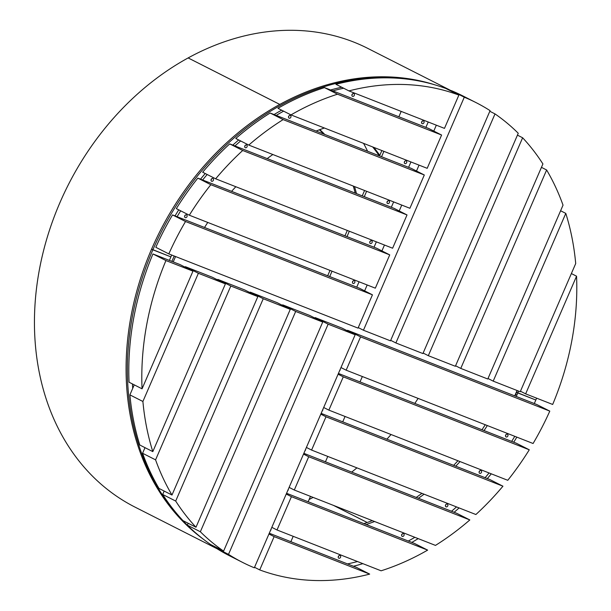 <?xml version="1.0" encoding="UTF-8"?>
<svg xmlns="http://www.w3.org/2000/svg" width="611" height="611" viewBox="0 0 611 611"><rect width="100%" height="100%" fill="white"/><g stroke="black" fill="none" stroke-linecap="round" stroke-linejoin="round"><path stroke-width="0.92" d="M372.679 146.946A182.162 145.426 -63.1 0 1 379.248 155.813M373.802 147.388A182.162 145.426 -63.1 0 1 379.782 155.362M451.239 90.734L367.784 48.391A257.2 205.342 116.9 0 0 188.165 57.915A257.2 205.342 116.9 0 0 36.416 289.171A257.2 205.342 116.9 0 0 135.031 507.122L217.096 548.762M416.496 80.515A257.2 205.342 116.9 0 0 152.872 249.815L151.574 249.151A257.2 205.342 116.9 0 1 434.742 84.792A257.2 205.342 116.9 0 0 279.807 104.42L188.173 57.946M451.132 90.97A257.2 205.342 116.9 0 0 448.695 89.924A257.2 205.342 116.9 0 1 451.132 90.97M367.234 522.489L333.728 505.488M171.706 255.024A232.997 186.011 116.9 0 0 170.897 256.88L151.574 249.151A257.2 205.342 116.9 0 0 203.944 539.666A257.2 205.342 116.9 0 1 130.41 319.614A257.2 205.342 116.9 0 1 279.785 104.428L188.142 57.93M212.101 545.264A257.2 205.342 116.9 0 0 215.637 547.479A257.2 205.342 116.9 0 1 212.101 545.264M367.203 522.497L333.507 505.404M319.393 129.792A167.032 133.351 -63.1 0 1 323.662 134.008M353.28 186.065A167.032 133.351 -63.1 0 1 355.19 193.107M367.593 151.238A194.267 155.095 116.9 0 0 363.56 143.371M319.813 129.639A167.032 133.351 -63.1 0 1 324.731 134.428M354.525 186.554A167.032 133.351 -63.1 0 1 356.45 193.595M173.219 261.913L175.548 256.536M171.867 261.378L174.196 256.001M517.059 390.49L514.729 395.867M355.159 334.775L328.13 324.166L228.514 554.368A257.834 205.846 -63.1 0 0 242.643 562.433A257.834 205.846 -63.1 0 0 254.321 567.795L355.159 334.775L342.16 328.176L315.131 317.575L314.909 318.087M228.514 554.368L215.515 547.769L215.79 547.135M328.13 324.166L315.131 317.575M242.643 562.433L229.637 555.842A257.834 205.846 -63.1 0 1 215.515 547.769M322.723 322.05L295.686 311.442L200.355 531.753L187.356 525.155A257.834 205.846 -63.1 0 0 210.604 544.508L223.603 551.099L322.723 322.05L309.724 315.452L282.687 304.851L282.465 305.363M295.686 311.442L282.687 304.851M188.165 523.276L187.356 525.155M223.603 551.099A257.834 205.846 -63.1 0 1 200.355 531.753M290.278 309.326L263.249 298.726L175.693 501.058L162.694 494.467A257.834 205.846 -63.1 0 0 182.987 520.641L195.986 527.24L290.278 309.326L277.279 302.728L250.25 292.127L250.029 292.638M263.249 298.726L250.25 292.127M164.168 491.061L162.694 494.467M195.986 527.24A257.834 205.846 -63.1 0 1 175.693 501.058M257.842 296.602L230.813 286.001L155.576 459.854L142.577 453.255A257.834 205.846 -63.1 0 0 158.982 488.426L171.981 495.025L257.842 296.602L244.843 290.004L217.814 279.403L217.592 279.914M230.813 286.001L217.814 279.403M144.998 447.657L142.577 453.255M171.981 495.025A257.834 205.846 -63.1 0 1 155.576 459.854M225.406 283.878L198.376 273.277L142.898 401.473L129.899 394.874A257.834 205.846 -63.1 0 0 139.812 445.029L152.811 451.621L225.406 283.878L212.407 277.279L185.37 266.679L185.156 267.19M198.376 273.277L185.37 266.679M134.237 384.854L129.899 394.874M152.811 451.621A257.834 205.846 -63.1 0 1 142.898 401.473M129.051 382.219L142.05 388.817L192.969 271.154L179.97 264.555L152.933 253.955A257.834 205.846 -63.1 0 0 129.051 382.219M142.05 388.817A257.834 205.846 -63.1 0 1 165.932 260.553L152.933 253.955M192.969 271.154L165.932 260.553M132.427 383.929A251.755 200.988 116.9 0 0 132.724 388.352M534.289 403.535A257.2 205.342 116.9 0 0 535.832 400.022A257.2 205.342 116.9 0 0 536.626 398.166M451.101 91.047A257.2 205.342 116.9 0 0 449.994 90.581M516.264 396.47A232.997 186.011 116.9 0 0 517.807 392.957L535.832 400.022L516.509 392.293A232.997 186.011 116.9 0 0 517.25 390.566M514.905 395.936A232.997 186.011 116.9 0 0 516.509 392.293L517.807 392.957A232.997 186.011 116.9 0 0 518.609 391.093M169.4 260.408A232.997 186.011 116.9 0 1 170.897 256.88L152.872 249.815A257.2 205.342 116.9 0 0 189.716 527.461M213.399 545.928A257.2 205.342 116.9 0 0 215.683 547.372M353.464 566.252A257.2 205.342 116.9 0 0 362.858 563.64M411.806 542.408A257.2 205.342 116.9 0 0 418.199 538.619M454.156 512.285A257.2 205.342 116.9 0 0 459.082 507.932M487.357 478.581A257.2 205.342 116.9 0 0 491.275 473.831M513.736 442.204A257.2 205.342 116.9 0 0 516.837 437.125M172.516 214.912A257.834 205.846 -63.1 0 0 155.813 247.295L168.812 253.893L358.038 328.115L372.443 294.823L185.523 221.503L172.516 214.912L359.444 288.232L372.443 294.823M168.812 253.893A257.834 205.846 -63.1 0 1 185.523 221.503M197.834 178.114A257.834 205.846 -63.1 0 0 176.327 208.618L189.326 215.209L375.33 288.171L389.734 254.879L210.833 184.705L197.834 178.114L376.735 248.28L389.734 254.879M189.326 215.209A257.834 205.846 -63.1 0 1 210.833 184.705M229.713 143.891A257.834 205.846 -63.1 0 0 202.661 172.218L215.66 178.809L392.613 248.219L407.018 214.935L242.712 150.482L229.713 143.891L394.019 208.336L407.018 214.935M215.66 178.809A257.834 205.846 -63.1 0 1 242.712 150.482M270.131 113.012A257.834 205.846 -63.1 0 0 235.777 138.476L248.776 145.074L409.897 208.275L424.309 174.983L283.13 119.611L270.131 113.012L411.31 168.392L424.309 174.983M248.776 145.074A257.834 205.846 -63.1 0 1 283.13 119.611M324.494 87.61A257.834 205.846 -63.1 0 0 277.967 108.3L290.973 114.899L427.188 168.323L441.593 135.039L337.493 94.209L324.494 87.61L428.594 128.44L441.593 135.039M290.973 114.899A257.834 205.846 -63.1 0 1 337.493 94.209M335.928 84.303L348.927 90.902L444.472 128.379L458.876 95.087L445.877 88.496A257.834 205.846 -63.1 0 0 335.928 84.303M348.927 90.902A257.834 205.846 -63.1 0 1 458.876 95.087M354.281 280.686A1.512 1.207 116.9 0 0 353.082 283.458A1.512 1.207 116.9 0 0 354.281 280.686M371.564 240.742A1.512 1.207 116.9 0 0 370.365 243.514A1.512 1.207 116.9 0 0 371.564 240.742M388.856 200.79A1.512 1.207 116.9 0 0 387.649 203.562A1.512 1.207 116.9 0 0 388.856 200.79M406.139 160.846A1.512 1.207 116.9 0 0 404.94 163.618A1.512 1.207 116.9 0 0 406.139 160.846M423.423 120.894A1.512 1.207 116.9 0 0 422.224 123.674A1.512 1.207 116.9 0 0 423.423 120.894M421.559 122.36A1.512 1.207 116.9 0 0 422.14 121.215M404.276 162.312A1.512 1.207 116.9 0 0 404.856 161.167M386.984 202.256A1.512 1.207 116.9 0 0 387.565 201.111M369.701 242.208A1.512 1.207 116.9 0 0 370.281 241.055M352.41 282.152A1.512 1.207 116.9 0 0 352.998 281.007M381.867 150.55L379.538 155.927M364.576 190.495L362.254 195.871M347.292 230.446L344.963 235.823M330.009 270.39L327.679 275.767M401.183 111.401L398.861 116.777L401.183 111.401M383.899 151.345L381.57 156.721M366.615 191.296L364.286 196.673M349.324 231.241L346.995 236.617M332.04 271.185L329.711 276.569M356.74 287.17L359.069 281.793M374.031 247.226L376.361 241.841M391.315 207.274L393.644 201.897M408.606 167.33L410.928 161.953M425.89 127.378L428.219 122.001M290.34 115.426A1.512 1.207 116.9 0 0 289.14 118.198A1.512 1.207 116.9 0 0 290.34 115.426M246.546 144.975A1.512 1.207 116.9 0 0 245.347 147.747A1.512 1.207 116.9 0 0 246.546 144.975M212.865 178.488A1.512 1.207 116.9 0 0 211.666 181.261A1.512 1.207 116.9 0 0 212.865 178.488M186.462 214.858A1.512 1.207 116.9 0 0 185.263 217.638A1.512 1.207 116.9 0 0 186.462 214.858M353.754 93.567A1.512 1.207 116.9 0 0 352.555 96.347A1.512 1.207 116.9 0 0 353.754 93.567M343.634 88.213A251.755 200.988 116.9 0 0 332.858 90.886M283.603 111.156A251.755 200.988 116.9 0 0 276.225 115.403M240.65 140.95A251.755 200.988 116.9 0 0 234.937 145.937M207.175 174.502A251.755 200.988 116.9 0 0 202.623 179.993M180.68 210.826A251.755 200.988 116.9 0 0 177.098 216.706M204.54 227.468A215.446 172.004 -63.1 0 1 207.755 222.435M231.584 191.35A215.446 172.004 -63.1 0 1 235.831 186.722M267.213 158.593A215.446 172.004 -63.1 0 1 272.842 154.514M316.116 131.052A215.446 172.004 -63.1 0 1 324.388 128.005M341.679 87.228A251.755 200.988 116.9 0 0 330.574 89.993M281.656 110.171A251.755 200.988 116.9 0 0 274.049 114.547M238.695 139.957A251.755 200.988 116.9 0 0 232.806 145.105M205.22 173.516A251.755 200.988 116.9 0 0 200.538 179.168M178.733 209.833A251.755 200.988 116.9 0 0 175.044 215.897M351.89 95.033A1.512 1.207 116.9 0 0 352.471 93.888M184.598 216.325A1.512 1.207 116.9 0 0 185.179 215.179M210.994 179.955A1.512 1.207 116.9 0 0 211.582 178.809M244.683 146.441A1.512 1.207 116.9 0 0 245.263 145.296M288.468 116.892A1.512 1.207 116.9 0 0 289.056 115.739M451.063 91.123L451.285 90.611L464.284 97.21L363.446 330.238L358.26 327.603M436.33 125.186L433.779 131.075M419.039 165.13L416.496 171.019M401.755 205.075L399.204 210.963M384.464 245.026L381.921 250.915M367.18 284.97L364.63 290.859M363.446 330.238L390.482 340.839L490.091 110.644A257.834 205.846 -63.1 0 0 475.969 102.572L462.97 95.98A257.834 205.846 -63.1 0 0 451.285 90.611M464.284 97.21A257.834 205.846 -63.1 0 1 475.969 102.572M489.823 111.278L495.009 113.906L395.882 342.962L390.704 340.327M395.882 342.962L422.919 353.563L518.25 133.259A257.834 205.846 -63.1 0 0 495.009 113.906M517.441 135.138L522.626 137.773L428.326 355.686L423.14 353.051M428.326 355.686L455.355 366.287L542.919 163.947A257.834 205.846 -63.1 0 0 522.626 137.773M541.445 167.353L546.631 169.988L460.763 368.41L455.577 365.775M460.763 368.41L487.792 379.011L563.029 205.151A257.834 205.846 -63.1 0 0 546.631 169.988M560.608 210.749L565.794 213.384L493.199 381.134L488.013 378.499M493.199 381.134L520.236 391.735L575.707 263.54A257.834 205.846 -63.1 0 0 565.794 213.384M571.369 273.56L576.555 276.195L525.643 393.858L520.457 391.223M576.555 276.195A257.834 205.846 -63.1 0 1 552.672 404.459L525.643 393.858M347.567 330.299L536.794 404.52L549.793 411.119L360.566 336.89L347.567 330.299L347.346 330.811M360.566 336.89L346.162 370.182L533.09 443.502A257.834 205.846 -63.1 0 0 549.793 411.119M346.162 370.182L340.976 367.555M338.425 373.443L516.28 443.204L529.279 449.795L343.283 376.842L338.097 374.207M343.283 376.842L328.871 410.126L507.772 480.299A257.834 205.846 -63.1 0 0 529.279 449.795M328.871 410.126L323.685 407.499M321.142 413.387L489.946 479.597L502.945 486.196L325.991 416.786L320.806 414.159M325.991 416.786L311.587 450.078L475.893 514.523A257.834 205.846 -63.1 0 0 502.945 486.196M311.587 450.078L306.401 447.443M303.85 453.331L456.829 513.339L469.828 519.938L308.708 456.738L303.522 454.103M308.708 456.738L294.303 490.022L435.475 545.402A257.834 205.846 -63.1 0 0 469.828 519.938M294.303 490.022L289.118 487.395M286.567 493.283L414.64 543.515L427.639 550.114L291.416 496.682L286.231 494.047M291.416 496.682L277.012 529.974L381.111 570.804A257.834 205.846 -63.1 0 0 427.639 550.114M277.012 529.974L271.826 527.339M269.283 533.227L356.679 567.512L369.678 574.103L274.133 536.626L268.947 533.999M369.678 574.103A257.834 205.846 -63.1 0 1 259.728 569.918L254.543 567.291M274.133 536.626L259.728 569.918M339.533 370.877A1.512 1.207 116.9 0 0 340.197 369.342M322.249 410.829A1.512 1.207 116.9 0 0 322.913 409.294M304.965 450.773A1.512 1.207 116.9 0 0 305.622 449.238M287.674 490.717A1.512 1.207 116.9 0 0 288.339 489.182M270.39 530.669A1.512 1.207 116.9 0 0 271.055 529.134M290.867 541.697L293.196 536.321L290.867 541.697M308.158 501.746L310.48 496.369M325.442 461.801L327.771 456.425M342.725 421.857L345.055 416.481M360.016 381.906L362.346 376.529M402.267 536.397A1.512 1.207 116.9 0 0 403.466 533.617A1.512 1.207 116.9 0 0 402.267 536.397M401.603 535.083A1.512 1.207 116.9 0 0 402.183 533.938M446.061 506.84A1.512 1.207 116.9 0 0 447.26 504.067A1.512 1.207 116.9 0 0 446.061 506.84M445.396 505.534A1.512 1.207 116.9 0 0 445.977 504.388M479.742 473.326A1.512 1.207 116.9 0 0 480.949 470.554A1.512 1.207 116.9 0 0 479.742 473.326M479.077 472.02A1.512 1.207 116.9 0 0 479.658 470.875M506.145 436.957A1.512 1.207 116.9 0 0 507.344 434.184A1.512 1.207 116.9 0 0 506.145 436.957M505.48 435.651A1.512 1.207 116.9 0 0 506.061 434.497M338.853 558.248A1.512 1.207 116.9 0 0 340.052 555.475A1.512 1.207 116.9 0 0 338.853 558.248M338.189 556.942A1.512 1.207 116.9 0 0 338.769 555.789M347.522 563.915A251.755 200.988 116.9 0 0 357.496 561.54M408.316 541.033A251.755 200.988 116.9 0 0 414.869 537.313M451.506 511.254A251.755 200.988 116.9 0 0 456.509 506.924M485.103 477.703A251.755 200.988 116.9 0 0 489.06 472.96M511.674 441.394A251.755 200.988 116.9 0 0 514.783 436.323M487.318 425.546A215.446 172.004 -63.1 0 1 484.072 430.564M460.03 461.572A215.446 172.004 -63.1 0 1 455.745 466.185M424.08 494.2A215.446 172.004 -63.1 0 1 418.39 498.263M374.574 521.511A215.446 172.004 -63.1 0 1 366.165 524.505M485.249 424.737A215.446 172.004 -63.1 0 1 482.003 429.754M457.929 460.747A215.446 172.004 -63.1 0 1 453.645 465.361M421.926 493.36A215.446 172.004 -63.1 0 1 416.228 497.415M372.336 520.633A215.446 172.004 -63.1 0 1 363.896 523.612M309.135 499.485A254.779 203.41 116.9 0 0 313.115 497.4M351.692 472.097A254.779 203.41 116.9 0 0 356.931 467.866M386.9 439.179A254.779 203.41 116.9 0 0 391.04 434.513M414.816 403.405A254.779 203.41 116.9 0 0 418.1 398.403M516.18 394.691L515.379 394.362"/></g></svg>
